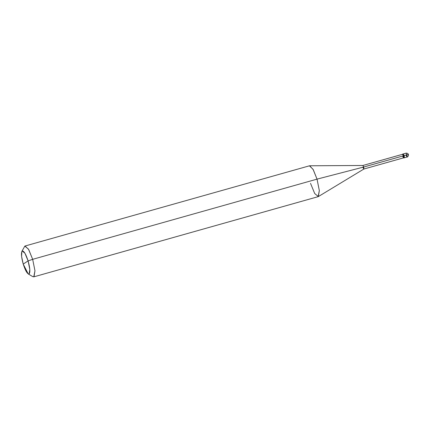 <?xml version="1.0" encoding="UTF-8"?>
<svg xmlns="http://www.w3.org/2000/svg" width="430" height="430" viewBox="0 0 430 430"><rect width="100%" height="100%" fill="white"/><g stroke="black" fill="none" stroke-linecap="round" stroke-linejoin="round"><path stroke-width="0.64" d="M404.184 155.601L404.35 157.778L403.818 157.267L404.35 157.778L404.184 155.601L403.233 153.935L404.184 155.601L406.904 154.832L405.952 153.166L406.904 154.832L404.184 155.601L403.2 153.951L403.077 154.65L403.2 153.951L404.184 155.601L403.528 155.784L402.442 154.327L403.496 155.805L363.721 167.023L362.85 165.491L402.62 154.273L403.496 155.805L404.184 155.601L404.318 157.794L404.184 155.601M408.371 154.569L406.904 154.832L408.414 154.52C408.532 154.655 408.129 152.967 405.952 153.166L402.577 154.123M406.092 155.359L407.07 157.009L406.904 154.832L407.07 157.009L403.662 157.977L403.528 155.784L403.662 157.977M28.106 260.908C30.03 267.938 30.363 272.292 29.111 273.98C27.418 274.2 25.456 270.9 23.22 264.074L28.106 260.908L24.951 253.249L22.215 251.002L21.855 251.432L21.586 256.404L23.22 264.074C21.301 257.043 20.962 252.689 22.215 251.002C23.908 250.781 25.87 254.082 28.106 260.908L23.22 264.074L28.192 273.91L29.111 273.98L29.826 269.497L28.106 260.908L32.669 259.322L28.697 249.507L25.064 246.003L309.428 165.813L313.062 169.318L317.034 179.133L313.26 169.678L309.664 165.781L362.877 165.486L363.721 167.023L317.034 179.133L32.669 259.322L28.106 260.908M21.855 251.432L24.822 246.116L28.466 249.11L32.669 259.322L317.034 179.133L363.721 167.023L403.496 155.805L403.619 157.826L363.85 169.038L363.721 167.023L363.877 169.028L318.35 196.575L319.329 190.581L317.034 179.133L319.329 190.581L318.13 196.671L33.766 276.861L34.964 270.771L32.669 259.322L34.964 270.771L34.013 276.748L32.788 276.657L28.192 273.91M402.743 156.294C403.679 158.401 403.926 158.24 403.496 155.805M362.974 167.506L363.85 169.038M310.524 183.352L314.701 193.522L318.35 196.575M408.414 154.52L408.457 155.499C407.801 156.73 407.328 157.235 407.038 157.025"/></g></svg>
